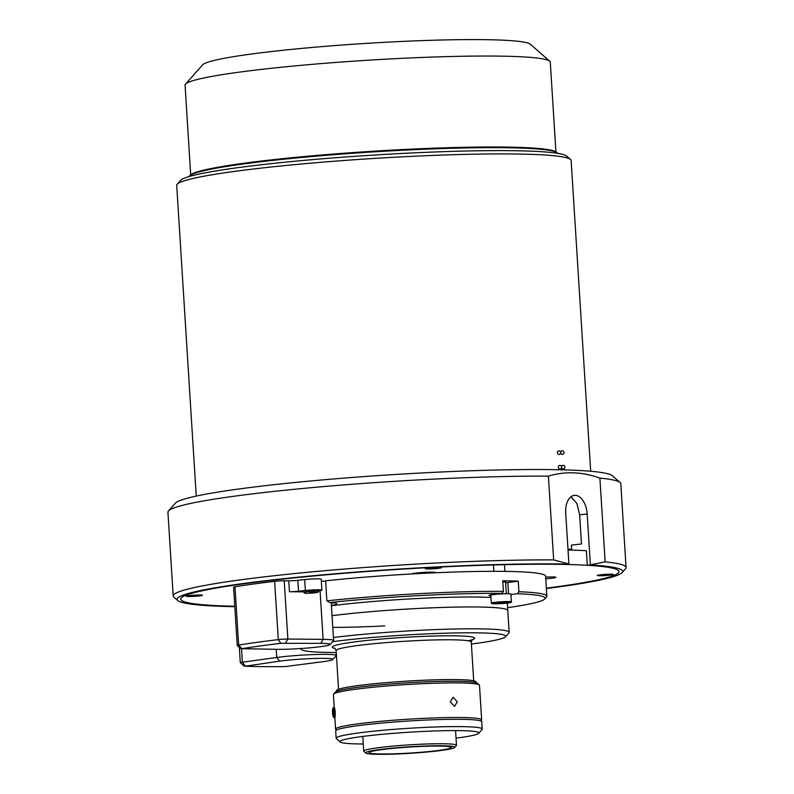 <?xml version="1.0" encoding="UTF-8"?>
<svg xmlns="http://www.w3.org/2000/svg" width="794" height="794" viewBox="0 0 794 794"><rect width="100%" height="100%" fill="white"/><g stroke="black" fill="none" stroke-linecap="round" stroke-linejoin="round"><path stroke-width="1.19" d="M189.448 176.02L190.133 175.246A184.069 13.458 -3.6 0 1 402.965 149.55A184.069 13.458 -3.6 0 1 556.544 152.2L557.319 152.875A184.794 13.518 176.4 0 0 403.134 150.215A184.794 13.518 176.4 0 0 189.448 176.02A184.794 13.518 176.4 0 0 189.091 176.566M190.699 174.73L185.062 85.137A182.967 13.379 -3.6 0 1 185.498 84.124A182.967 13.379 -3.6 0 1 397.06 58.577A182.967 13.379 -3.6 0 1 549.726 61.217A182.967 13.379 -3.6 0 1 550.282 62.16L555.909 151.753M185.498 84.124L202.569 64.87A164.676 12.039 -3.6 0 1 392.97 41.874A164.676 12.039 -3.6 0 1 530.372 44.246L549.726 61.217M557.735 153.371A184.794 13.518 176.4 0 0 557.319 152.875M384.822 625.9A106.118 7.761 -3.6 0 1 332.775 627.379M333.42 637.532A106.118 7.761 -3.6 0 1 420.284 630.277A106.118 7.761 -3.6 0 1 509.153 632.352L507.773 610.497A106.118 7.761 -3.6 0 0 418.914 608.422A106.118 7.761 -3.6 0 0 332.041 615.678A106.118 7.761 -3.6 0 1 418.914 608.422A106.118 7.761 -3.6 0 1 507.773 610.497L507.306 603.073M331.416 605.743A106.118 7.761 -3.6 0 1 418.289 598.478A106.118 7.761 -3.6 0 1 490.95 597.465M546.848 596.225L545.587 576.196A146.007 10.679 -3.6 0 0 423.321 573.337A146.007 10.679 -3.6 0 0 325.609 580.801L326.87 600.84A146.007 10.679 -3.6 0 1 424.582 593.366A146.007 10.679 -3.6 0 1 503.426 591.371L502.761 580.811A146.007 10.679 176.4 0 1 518.254 581.158L518.919 591.729A146.007 10.679 -3.6 0 1 546.848 596.225A146.007 10.679 -3.6 0 1 546.5 597.038L544.793 598.964A144.18 10.54 176.4 0 0 517.648 593.723L518.919 591.729M331.277 603.47A38.42 2.809 176.4 0 0 333.678 602.815M507.604 607.678A144.18 10.54 176.4 0 0 544.793 598.964M505.609 582.727A11.89 0.873 176.4 0 0 507.823 582.478L518.254 581.158M510.939 594.567L517.648 593.723M503.426 591.371L502.155 593.366L493.114 594.508A11.89 0.873 176.4 0 0 488.995 595.431A11.89 0.873 176.4 0 0 490.851 595.778M502.82 581.714L505.57 582.171M502.155 593.366A144.18 10.54 176.4 0 0 329.649 602.527A40.256 2.948 -3.6 0 1 336.666 603.539A40.256 2.948 -3.6 0 1 331.406 605.574M326.87 600.84L329.649 602.527M622.119 572.583L625.533 568.722A226.876 16.595 -3.6 0 0 626.069 567.472A226.876 16.595 -3.6 0 0 605.157 561.884L590.369 564.822L587.163 513.946A18.302 10.65 83.4 0 0 574.33 495.367A18.302 10.65 83.4 0 0 565.705 513.123L568.911 563.998L565.854 564.474A219.561 16.059 -3.6 0 0 434.239 567.323A219.561 16.059 -3.6 0 0 180.734 599.152A219.561 16.059 -3.6 0 0 234.776 606.269A219.561 16.059 -3.6 0 1 180.734 599.152A219.561 16.059 -3.6 0 1 435.132 567.273A219.561 16.059 -3.6 0 1 618.992 571.581A219.561 16.059 -3.6 0 1 546.341 588.165A219.561 16.059 -3.6 0 0 618.992 571.581A219.561 16.059 -3.6 0 0 587.312 565.298L590.279 564.951A223.223 16.327 -3.6 0 1 622.119 572.583A223.223 16.327 -3.6 0 1 546.361 588.523M568.028 549.974A219.561 16.059 -3.6 0 1 586.389 550.728L587.312 565.298M434.923 572.782A11.89 0.873 176.4 0 0 435.241 572.553A11.89 0.873 176.4 0 0 425.286 572.325A11.89 0.873 176.4 0 0 411.55 573.963M545.746 578.826A11.89 0.873 176.4 0 0 555.919 577.317A11.89 0.873 176.4 0 0 545.954 577.089A11.89 0.873 176.4 0 0 545.647 577.099M434.665 567.521A8.049 0.586 176.4 0 0 425.336 568.683A8.049 0.586 176.4 0 0 432.075 568.841A8.049 0.586 176.4 0 0 441.404 567.67A8.049 0.586 176.4 0 0 434.665 567.521M195.701 595.093A8.049 0.586 176.4 0 0 186.372 596.264A8.049 0.586 176.4 0 0 193.111 596.423A8.049 0.586 176.4 0 0 202.44 595.252A8.049 0.586 176.4 0 0 195.701 595.093M606.616 574.3A8.049 0.586 176.4 0 0 597.286 575.471A8.049 0.586 176.4 0 0 604.036 575.63A8.049 0.586 176.4 0 0 613.355 574.459A8.049 0.586 176.4 0 0 606.616 574.3M560.693 452.62A1.826 1.657 -102.7 0 1 562.251 450.744A1.826 1.657 -102.7 0 1 564.028 452.52A1.826 1.657 -102.7 0 1 562.48 454.386A1.826 1.657 -102.7 0 1 560.693 452.62A1.826 1.657 77.3 0 0 558.629 450.883A1.826 1.657 77.3 0 0 557.368 452.709A1.826 1.657 77.3 0 0 559.433 454.446A1.826 1.657 77.3 0 0 560.693 452.62M561.616 467.19A1.826 1.657 77.3 0 0 564.941 467.09A1.826 1.657 77.3 0 0 562.877 465.353A1.826 1.657 77.3 0 0 561.616 467.19A1.826 1.657 77.3 0 0 559.542 465.453A1.826 1.657 77.3 0 0 558.281 467.279A1.826 1.657 77.3 0 0 560.346 469.016A1.826 1.657 77.3 0 0 561.616 467.19M340.239 742.013L336.368 738.619A73.187 5.35 -3.6 0 1 336.15 738.241A73.187 5.35 -3.6 0 1 420.949 727.612A73.187 5.35 -3.6 0 1 482.236 729.051A73.187 5.35 -3.6 0 1 482.067 729.448L478.653 733.299A69.525 5.082 176.4 0 0 420.592 731.562A69.525 5.082 176.4 0 0 340.239 742.013A69.525 5.082 176.4 0 0 363.275 743.978M482.236 729.051L481.779 721.766A73.187 5.35 176.4 0 0 420.492 720.327A73.187 5.35 176.4 0 0 335.693 730.956L336.15 738.241M456.044 738.142A69.525 5.082 176.4 0 0 478.653 733.299M571.66 549.369A197.607 14.451 176.4 0 0 567.978 549.13M590.686 471.269L571.134 160.517A197.607 14.451 176.4 0 0 570.539 159.495L566.668 156.1A193.944 14.183 176.4 0 0 404.841 153.311A193.944 14.183 176.4 0 0 180.575 180.397L177.161 184.248A197.607 14.451 176.4 0 0 176.705 185.339L196.247 496.081M570.539 159.495A197.607 14.451 176.4 0 0 405.655 156.656A197.607 14.451 176.4 0 0 177.161 184.248M234.796 606.676A223.223 16.327 -3.6 0 1 177.757 600.532L173.886 597.138A226.876 16.595 -3.6 0 1 173.201 595.966A226.876 16.595 -3.6 0 1 435.152 563.075A226.876 16.595 -3.6 0 1 553.666 559.899L548.396 476.122C565.139 471.1 582.3 471.765 599.887 478.107A226.876 16.595 -3.6 0 1 620.114 482.524A226.876 16.595 -3.6 0 1 620.799 483.695L626.069 567.472M173.201 595.966L167.931 512.19A226.876 16.595 -3.6 0 1 168.467 510.939A226.876 16.595 -3.6 0 1 429.882 479.308A226.876 16.595 -3.6 0 1 548.396 476.122M605.157 561.884L599.887 478.107M177.757 600.532A223.223 16.327 -3.6 0 1 434.804 567.025A223.223 16.327 -3.6 0 1 568.822 564.127M168.467 510.939L175.295 503.237A219.561 16.059 -3.6 0 1 428.274 472.619A219.561 16.059 -3.6 0 1 612.373 475.735L620.114 482.524M570.985 496.756L576.91 503.475L579.65 514.82L581.486 543.959L571.402 545.131L571.71 550.083M568.911 563.998L553.666 559.899M244.195 666.156L240.324 662.762A7.315 0.536 -3.6 0 1 240.294 662.722A7.315 0.536 -3.6 0 1 242.369 662.216L276.719 657.482A34.767 2.541 -3.6 0 1 307.159 654.842A34.767 2.541 -3.6 0 1 336.269 655.516A34.767 2.541 -3.6 0 1 336.19 655.715L332.775 659.566A31.105 2.273 176.4 0 0 306.802 658.782A31.105 2.273 176.4 0 0 279.567 661.144L244.949 666.255A201.269 14.719 176.4 0 0 284.907 666.613L324.031 661.541A31.105 2.273 176.4 0 0 332.775 659.566M309.481 592.552L312.697 592.354M310.523 592.463L314.414 592.354L310.484 592.949M511.396 601.882L510.899 594.051A10.064 0.734 176.4 0 0 496.22 594.319A10.064 0.734 176.4 0 0 490.821 595.311L491.307 603.142L494.394 603.807L505.857 603.232C513.073 602.289 510.87 602.348 511.396 601.882A10.064 0.734 176.4 0 0 496.716 602.15A10.064 0.734 176.4 0 0 491.307 603.142M504.21 602.378L496.111 603.192L503.813 603.073L506.641 602.567L504.21 602.378M503.773 602.398L503.813 603.073M498.503 602.765L498.543 603.38M334.195 707.097L333.401 694.532A73.187 5.35 -3.6 0 1 333.569 694.125L335.276 692.199A71.361 5.221 -3.6 0 1 417.793 682.235A71.361 5.221 -3.6 0 1 477.333 683.267L479.268 684.964A73.187 5.35 -3.6 0 1 479.487 685.341L481.66 719.94A73.187 5.35 -3.6 0 1 480.648 720.922M333.569 694.125A73.187 5.35 -3.6 0 1 418.2 683.902A73.187 5.35 -3.6 0 1 479.268 684.964M336.706 729.974A73.187 5.35 -3.6 0 1 335.574 729.13A73.187 5.35 -3.6 0 1 420.373 718.51A73.187 5.35 -3.6 0 1 481.66 719.94M450.238 701.856L453.176 697.311L457.304 701.836L454.545 706.352L450.238 701.856M403.054 753.714A44.643 3.265 -3.6 0 1 365.806 753.069A44.643 3.265 -3.6 0 1 417.396 746.36A44.643 3.265 -3.6 0 1 454.674 747.472A44.643 3.265 -3.6 0 1 403.054 753.714M365.806 753.069L363.87 751.372A46.479 3.394 -3.6 0 1 363.731 751.134A46.479 3.394 -3.6 0 1 417.575 744.385A46.479 3.394 -3.6 0 1 456.49 745.298A46.479 3.394 -3.6 0 1 456.381 745.546L454.674 747.472M416.84 746.638A41.169 3.007 -3.6 0 1 451.31 747.452A41.169 3.007 -3.6 0 1 403.61 753.427A41.169 3.007 -3.6 0 1 369.141 752.623A41.169 3.007 -3.6 0 1 416.84 746.638M476.023 682.671L475.973 681.907A69.892 5.111 176.4 0 0 417.446 680.537A69.892 5.111 176.4 0 0 336.458 690.681L336.507 691.455M471.388 644.023A102.466 7.493 176.4 0 0 505.49 636.788A102.466 7.493 176.4 0 0 419.927 634.217A102.466 7.493 176.4 0 0 332.676 641.671M301.502 648.47A102.466 7.493 176.4 0 0 301.522 649.621A102.466 7.493 176.4 0 0 336.259 652.519M509.153 632.352A106.118 7.761 -3.6 0 1 508.904 632.937L505.49 636.788M332.646 713.816A4.476 0.734 -92.9 0 0 333.401 717.042A4.476 0.734 -92.9 0 0 333.956 711.454A4.476 0.734 -92.9 0 0 332.954 708.238A4.476 0.734 -92.9 0 0 332.646 713.816M332.954 708.238L333.877 707.186A5.489 0.903 87.1 0 1 334.026 707.107A5.489 0.903 87.1 0 1 335.098 711.136A5.489 0.903 87.1 0 1 334.572 718.064A5.489 0.903 87.1 0 1 334.423 717.994L333.401 717.042M333.619 715.146A5.489 0.903 87.1 0 1 333.5 714.034A5.489 0.903 87.1 0 1 333.45 713.439M332.815 710.412L333.282 709.578L333.758 711.801L333.311 715.702L332.815 710.412L333.45 710.382M333.768 713.429L332.835 713.478M317.918 590.835A9.151 0.665 176.4 0 0 319.962 590.379A9.151 0.665 176.4 0 0 320.081 590.26A9.151 0.665 176.4 0 0 311.665 590.121A9.151 0.665 176.4 0 0 301.938 591.292A9.151 0.665 176.4 0 0 301.819 591.411A9.151 0.665 176.4 0 0 304.042 591.699M304.052 591.867L289.443 591.738L288.758 580.811A7.315 0.536 176.4 0 0 297.859 580.305L298.544 591.232A186.63 13.647 -3.6 0 1 305.353 590.488A10.977 0.804 -3.6 0 1 316.349 589.793A10.977 0.804 -3.6 0 1 321.907 590.141A10.977 0.804 -3.6 0 1 321.769 590.289A10.977 0.804 -3.6 0 1 320.478 590.637L317.937 591.123M297.859 580.305A186.63 13.647 -3.6 0 1 304.668 579.56A10.977 0.804 -3.6 0 1 315.655 578.866A10.977 0.804 -3.6 0 1 321.223 579.213L321.907 590.141M241.128 648.916L237.257 645.522A7.315 0.536 -3.6 0 1 237.237 645.482A7.315 0.536 -3.6 0 1 238.657 645.075A204.921 14.987 -3.6 0 1 278.307 639.607A7.315 0.536 -3.6 0 1 287.875 639.041L323.128 639.359A34.767 2.541 -3.6 0 1 333.609 640.52A34.767 2.541 -3.6 0 1 333.52 640.708L330.106 644.559A31.105 2.273 176.4 0 0 320.806 643.358L280.768 643.319A201.269 14.719 176.4 0 0 241.833 648.688L277.473 649.333A31.105 2.273 176.4 0 0 308.856 647.904A31.105 2.273 176.4 0 0 329.778 644.788A31.105 2.273 176.4 0 0 330.106 644.559M325.639 581.287A34.767 2.541 176.4 0 0 321.342 581.109M237.237 645.482L233.575 587.203A7.315 0.536 -3.6 0 1 234.984 586.796L238.657 645.075L241.833 648.688M280.768 643.319L278.307 639.607L274.635 581.327A204.921 14.987 176.4 0 0 234.984 586.796M274.635 581.327A7.315 0.536 -3.6 0 1 284.212 580.771L287.875 639.041L285.552 643.041M288.758 580.811L284.212 580.771M298.544 591.232A7.315 0.536 -3.6 0 1 289.443 591.738M507.823 582.478L508.537 593.723M579.65 514.82L587.163 513.946M279.567 661.144L276.719 657.482L276.213 649.323M245.217 665.878L242.369 662.216L241.545 648.986M312.141 591.351A6.957 0.506 -3.6 0 1 317.957 591.49C319.416 592.225 316.786 592.79 310.057 593.168L312.062 592.145L310.067 593.168C305.71 593.515 303.715 593.247 304.082 592.364A6.957 0.506 -3.6 0 1 312.141 591.351M505.847 603.232A9.697 0.705 176.4 0 0 509.956 602.011A9.697 0.705 176.4 0 0 496.905 602.527A9.697 0.705 176.4 0 0 492.796 603.748A9.697 0.705 176.4 0 0 505.847 603.232M335.118 648.4A71.361 5.221 -3.6 0 1 414.934 636.778A71.361 5.221 -3.6 0 1 468.202 640.788M472.38 639.458L471.259 642.048A67.698 4.953 176.4 0 0 414.577 640.718A67.698 4.953 176.4 0 0 336.13 650.554L338.572 689.271M305.353 590.488L304.668 579.56M320.806 643.358L323.128 639.359L320.061 590.716M336.269 655.516L336.08 652.519M240.294 662.722L239.331 647.328M317.858 589.962L317.957 591.49M303.983 590.835L304.082 592.364M505.55 581.744L506.304 593.723M504.468 564.683L504.895 571.372M493.491 564.961L493.888 571.303M335.574 729.13L334.879 718.054M363.731 751.134L362.798 736.425M456.49 745.298L455.567 730.589M301.522 649.621L300.291 648.549M471.259 642.048L473.7 680.776M336.13 650.554L334.701 648.112M333.609 640.52L331.217 602.616"/></g></svg>
